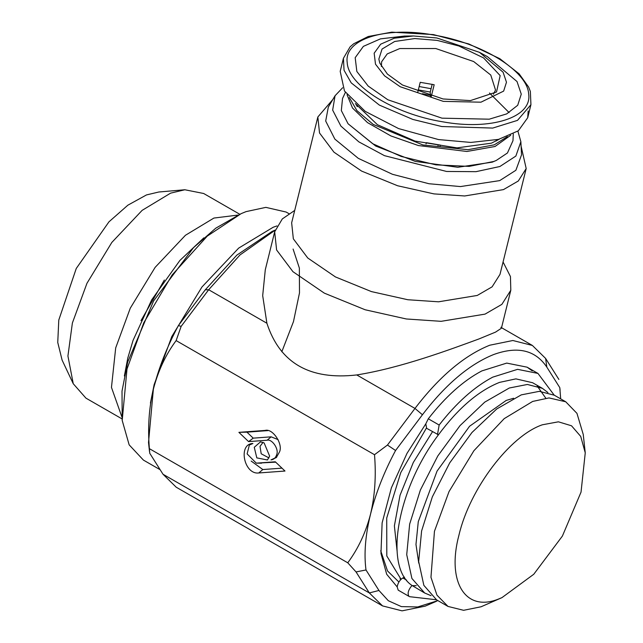 <?xml version="1.0" encoding="UTF-8"?>
<svg xmlns="http://www.w3.org/2000/svg" width="643" height="643" viewBox="0 0 643 643"><rect width="100%" height="100%" fill="white"/><g stroke="black" fill="none" stroke-linecap="round" stroke-linejoin="round"><path stroke-width="0.96" d="M547.932 392.535L542.387 388.348L532.613 382.73L515.879 378.872L499.547 382.384C478.617 390.719 458.25 408.192 438.454 434.797L426.647 428.318L425.803 423.841L428.294 418.786C445.559 396.602 463.41 380.64 481.848 370.915L506.724 363.094L527.107 367.177L532.211 370.866M554.178 395.132L537.966 373.422L517.583 369.339L492.707 377.16C474.269 386.893 456.417 402.848 439.145 425.031L437.505 434.564M425.803 423.841L406.995 453.379L391.394 487.812L382.119 522.92L380.961 553.486L386.692 574.263L397.165 586.898L398.194 590.145L409.044 596.391C407.196 593.706 408.184 590.057 411.994 585.46L424.661 592.999L431.059 595.683M437.907 600.618L417.709 606.96L401.369 606.606L388.332 600.731L378.952 590.475L365.996 569.963C363.858 553.8 365.369 535.201 370.529 514.159C375.793 493.077 384.136 471.858 395.558 450.51L422.435 414.759C445.639 384.401 469.374 364.332 493.639 354.55C517.639 345.862 535.37 350.057 546.839 367.137L559.796 387.641L560.688 398.877M545.778 398.162L537.21 386.041M436.444 599.774L409.535 596.68M416.278 585.66L411.809 585.636M398.909 582.019L387.512 570.944L380.704 550.721M397.165 586.898C397.896 582.928 399.785 579.946 402.839 577.961L404.463 577.125M560.109 390.205L559.796 387.641M546.839 367.137L545.61 358.432L558.871 379.426M422.435 414.759L414.984 408.434C439.346 376.557 464.27 355.491 489.749 345.219L512.865 340.509L532.38 345.452L545.61 358.432M395.558 450.51L387.456 445.044L414.984 408.434L356.761 374.941C400.629 367.989 449.561 349.728 478.89 338.974L495.6 332.085L501.411 328.235L510.807 290.242L510.446 276.546L503.067 261.974M365.996 569.963L356.053 571.932L347.759 562.794C358.239 548.64 365.827 532.428 370.529 514.159C374.917 495.737 376.243 475.924 374.507 454.714L387.456 445.044M378.952 590.475L369.323 592.934L356.053 571.932M436.493 601.261L425.176 606.148L402.06 610.85L382.545 605.907L369.323 592.934L163.017 474.253L149.747 453.251L149.385 448.669C147.633 427.788 148.959 407.967 153.364 389.232C158.162 370.762 165.749 354.55 176.134 340.597L374.507 454.714M542.387 388.348L527.389 384.466L509.32 388.002L484.734 402.14L460.018 425.634L437.787 455.983L420.385 490.006L409.655 524.109L406.722 554.66L411.906 578.467L424.661 592.999M411.994 585.46C383.606 566.804 397.189 489.444 438.454 434.797M400.983 579.351L400.042 578.837L400.967 579.367M181.149 326.363L178.392 325.575L205.27 289.824L208.678 289.744L181.149 326.363L176.134 340.597M294.719 210.414L282.301 218.933L274.682 231.81L265.286 269.795L262.69 295.635L266.893 323.236C279.866 363.062 309.822 380.302 356.761 374.941M258.767 472.967L284.994 471.038L275.3 461.787L256.292 463.161L247.113 453.894L249.355 445.036L252.9 443.501C237.765 443.791 243.954 474.872 258.767 472.967L262.818 469.551L281.964 468.144M270.992 459.89L276.305 457.583L279.584 451.788C283.145 443.783 272.519 428.085 265.125 430.424L238.899 432.345L248.592 441.604L267.078 440.246C272.013 438.687 279.094 449.152 276.723 454.488C275.799 457.744 273.886 459.544 270.992 459.89L276.683 457.221M265.905 430.4L266.668 430.44M269.626 456.112L264.12 442.906L260.503 441.854L254.266 447.279L256.806 457.888L267.44 459.978L269.626 456.112M347.759 562.794L149.385 448.669M382.545 605.907L176.238 487.225L163.017 474.253M418.754 563.147L415.973 544.436L418.271 521.698L437.063 471.078L469.567 426.253L506.194 400.444L513.612 398.242M397.036 550.649L394.384 525.886L400.042 495.239L413.296 462.494L432.514 431.694M426.373 428.117L400.79 472.541L386.716 518.025L386.805 555.994L401.039 579.303M266.893 323.236L208.678 289.744L239.984 254.966L275.156 230.17M274.682 231.81L276.603 249.966L292.943 271.684L324.329 293.144L365.111 309.757L406.328 318.976L441.13 321.323L485.039 314.122L501.87 304.364L510.807 290.242M262.818 469.551L251.18 461.047M249.355 445.036L252.9 443.501M275.686 462.156L256.292 463.161M248.592 441.604L253.213 438.148L271.137 436.83L278.114 439.619M238.899 432.345L246.928 432.152L253.213 438.148M267.858 430.617L246.928 432.152M268.967 457.92L261.203 453.781L260.013 446.371L263.019 442.368M149.506 451.563L148.517 442.472L153.364 389.232C158.628 368.15 166.971 346.931 178.392 325.575M275.188 230.065L272.134 231.424L236.833 255.126L205.27 289.824M332.793 99.536L317.843 116.986L291.649 222.824L293.345 238.842L307.756 258.004L335.453 276.94L371.437 291.601L407.807 299.734L438.518 301.808L477.259 295.45L492.104 286.842L499.997 274.384L526.191 168.546L521.095 146.138M448.002 606.429L436.605 599.871L423.85 585.339L418.673 561.532L421.599 530.981L432.329 496.878L449.73 462.856L471.962 432.506L496.685 409.004L521.264 394.874L539.332 391.338L554.33 395.22L565.736 401.779L549.001 397.921L532.669 401.433L504.2 418.641L473.899 450.719L449.031 491.574L434.451 531.279L430.963 577.293L436.951 595.137L448.002 606.429L463.611 610.303L481.077 606.775L501.958 597.628L533.762 574.263L562.392 536.069L581.039 492.104L585.251 452.841L580.717 436.412L571.523 425.787L558.389 421.816L542.33 424.798C509.795 435.914 469.84 488.736 458.989 534.968C446.451 581.835 465.419 612.546 498.558 599.027L501.958 597.628M317.843 116.986L319.531 133.005L333.95 152.166L361.639 171.102L397.631 185.763L433.993 193.897L464.704 195.97L503.453 189.613L518.298 181.004L526.191 168.546M430.497 95.469L422.363 93.717M585.251 452.841L583.249 434.491L576.964 413.369L565.736 401.779M342.639 87.753L335.051 95.751L328.34 107.035L325.688 121.029L334.85 139.097L358.304 158.355L392.479 174.301L428.994 183.737L460.444 186.574L499.699 180.611L515.879 170.274L521.537 154.85L520.87 141.733L517.88 131.124M335.051 95.751L332.656 110.106L340.894 126.084L358.842 141.862L384.466 155.662L446.58 171.464L476.021 171.665L499.868 166.513L515.855 156.072L520.87 141.733M496.292 160.437L492.265 162.14L457.768 167.276L415.29 161.409L375.697 146.041L348.064 123.753L372.723 143.727L401.144 156.434L435.89 164.857L469.149 166.392L493.792 161.465L496.292 160.437L507.448 152.978L512.969 140.704L513.291 133.961M150.43 403.04L154.143 384.627L171.818 336.506L201.966 286.979L238.69 248.102L273.195 227.244L276.972 225.926M345.379 92.407L342.518 98.524L341.329 110.564L348.064 123.753M160.155 469.72L143.429 460.099L129.155 444.843L122.202 420.458L127.001 369.01L143.743 322.834L172.163 274.931L207.271 236.11L241.189 213.621L246.052 211.627L265.848 207.367L286.135 212.045L288.948 213.661M122.202 420.458L122.009 391.161L127.668 362.113L153.629 300.892L193.519 247.651L215.783 228.169L241.189 213.621M499.273 139.201L491.373 143.18L456.988 147.882L414.96 141.074L377.425 124.718L355.338 103.579M293.095 249.05L299.357 268.059L299.493 292.895L293.481 321.58L281.811 351.785M356.736 105.91L357.042 105.074M418.344 89.899L430.255 92.045M497.063 139.732L496.943 140.608M430.569 96.209L430.183 92.359L432.176 84.289M426.036 143.919L426.341 142.674L440.302 145.085L439.965 146.443M417.797 92.086L420.217 82.32L434.178 84.731L431.292 96.394M493.502 94.256L495.512 89.988L490.77 75.038L473.674 61.543L435.785 48.53L399.769 48.546L387.215 53.932L381.612 61.8L381.395 66.518M437.931 146.146L438.261 144.82M140.986 320.648L164.351 280.026M437.127 40.396L414.791 38.548L394.681 41.482L382.055 49.053L378.848 59.092L379.788 63.094L387.391 74.058L402.478 85.013L443.075 98.966L470.411 100.597L496.525 91.981L500.158 75.609L483.536 57.886L458.861 45.991L437.127 40.396M121.881 416.937L111.464 387.407L115.692 347.903L130.272 308.198L155.148 267.343L185.441 235.274L213.91 218.057L237.878 215.092M436.886 37.985L413.361 35.976L394.296 38.202L380.688 44.182L374.162 53.2L375.496 64.179L384.53 75.818L400.179 86.725L443.316 101.377L480.956 102.189L503.646 91.105L506.475 82.232L503.083 72.185L479.477 52.34L436.886 37.985M528.176 110.926L527.71 117.733L518.338 130.794L498.558 139.378L470.813 142.433L438.526 139.571L398.62 128.6L365.224 111.36L344.479 91.017L340.195 71.325L343.426 58.28L344.045 70.264L351.231 82.883L379.37 105.098L412.838 119.429L441.749 126.526L492.707 128.078L517.494 120.378L530.933 104.688L530.362 91.467L528.61 87.022L519.126 73.832L499.836 58.698L468.892 43.989L433.39 34.585L391.756 32.15L368.246 36.498L353.722 43.748L350.097 46.859L343.426 58.28M122.033 418.898L85.937 398.138L73.254 383.734L67.925 356.021L72.386 322.987L86.966 283.29L111.834 242.427L142.135 210.357L170.604 193.149L184.838 189.757L203.67 193.495L239.759 214.256M479.477 52.34L487.37 56.616L517.012 81.524L521.264 94.135L517.711 105.267L506.692 113.891L489.227 119.188L441.99 118.167L387.842 99.769L368.19 86.082L356.849 71.477L355.185 57.693L363.375 46.368L380.455 38.869L404.383 36.072L413.361 35.976M73.254 383.734L62.106 360.112L57.749 342.462L58.786 320.045L76.252 268.485L108.956 221.835L127.861 205.189L146.475 194.933L158.813 192L184.838 189.757M428.294 418.786L439.145 425.031M398.194 590.145L409.044 596.391M402.839 577.961L406.561 580.107M256.806 463.145L261.556 463.193M267.078 440.246L271.137 436.83M347.051 94.722L352.493 107.992L367.474 122.588L390.88 135.922L418.408 145.551L466.906 151.475L495.078 146.483L510.735 135.231M489.468 93.002L509.127 112.597M507.383 136.637L494.266 144.844L467.943 149.698L422.877 144.94L373.253 124.445L356.921 110.652L349.358 97.535M356.15 104.978L356.254 104.391M419.172 86.54L431.083 88.702M498.076 139.491L497.899 140.061M433.543 35.003C385.004 26.025 343.619 39.295 347.22 62.692C348.321 85.656 393.934 113.972 442.352 121.752C490.89 130.73 532.275 117.46 528.675 94.063C527.573 71.1 481.969 42.784 433.543 35.003M124.372 375.954L127.804 358.006L133.061 340.38L151.652 299.903L179.903 260.431L203.815 237.862M527.107 367.177L537.966 373.422M500.857 327.311L532.38 345.452M357.54 105.492L357.243 106.666M496.147 141.042L496.436 139.869M527.71 117.733L530.933 104.688"/></g></svg>
